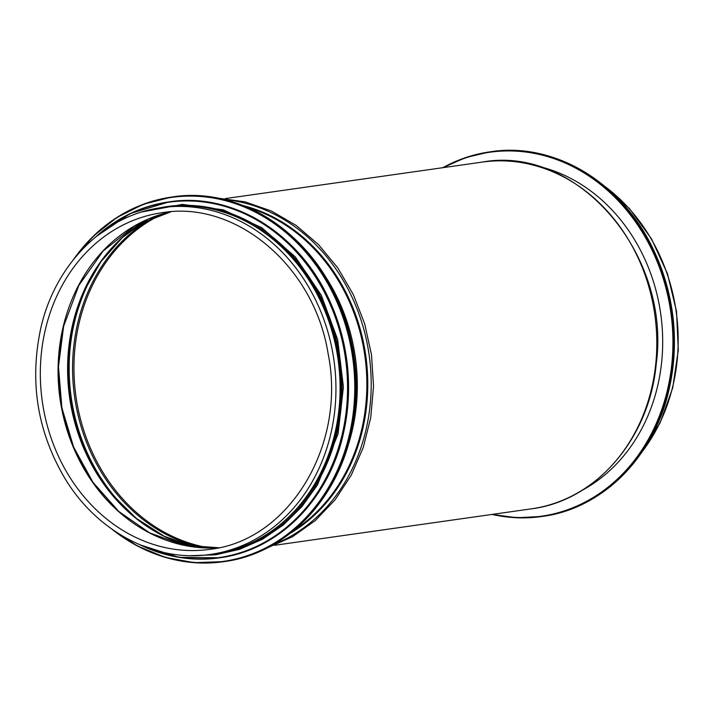 <?xml version="1.0" encoding="UTF-8"?>
<svg xmlns="http://www.w3.org/2000/svg" width="714" height="714" viewBox="0 0 714 714"><rect width="100%" height="100%" fill="white"/><g stroke="black" fill="none" stroke-linecap="round" stroke-linejoin="round"><path stroke-width="1.07" d="M210.568 554.385L214.7 553.805A175.1 149.458 -98.1 0 0 334.768 433.951A175.1 149.458 -98.1 0 0 165.461 207.078L161.337 207.667C104.431 214.985 55.371 264.028 40.894 327.708C29.194 381.49 37.324 431.934 65.286 479.04C97.711 532.403 156.098 562.784 210.568 554.385A175.1 149.458 -98.1 0 0 333.92 360.017A175.1 149.458 -98.1 0 0 161.337 207.667M280.923 523.951A174.136 148.628 -98.1 0 0 335.732 433.398A174.136 148.628 -98.1 0 0 237.378 217.324M535.75 165.702A171.842 146.682 81.9 0 1 657.469 386.747A171.842 146.682 81.9 0 1 581.865 490.473M347.415 447.571A175.1 149.458 -98.1 0 0 322.505 272.168M293.918 530.279A175.1 149.458 -98.1 0 0 364.827 355.634A175.1 149.458 -98.1 0 0 248.106 207.622M289.973 533.456A175.501 149.797 -98.1 0 0 365.746 355.501A175.501 149.797 -98.1 0 0 243.429 205.668M273.435 544.568A177.813 151.77 -98.1 0 0 369.138 355.019A177.813 151.77 -98.1 0 0 224.455 199.599M274.569 545.3L531.421 508.832A175.1 149.458 -98.1 0 0 654.774 314.455A175.1 149.458 -98.1 0 0 482.191 162.105L225.338 198.581M45.482 329.083A169.994 145.103 -98.1 0 0 209.854 549.334C288.688 540.784 346.62 445.572 328.154 353.894C314.49 266.429 235.995 200.009 162.051 212.718A169.994 145.103 -98.1 0 0 45.482 329.083M63.225 326.566A169.994 145.103 -98.1 0 0 218.662 547.754L183.578 545.184L149.637 532.867L118.836 511.501L92.981 482.325L73.613 447.044L61.877 407.739L58.477 366.701L63.608 326.369L78.879 285.332L103.128 251.025L134.58 225.919L170.967 211.781A169.994 145.103 -98.1 0 0 63.225 326.566M63.591 326.253A170.592 145.611 -98.1 0 0 139.239 527.075M147.343 219.457A174.216 148.708 -98.1 0 0 72.89 323.406A174.216 148.708 -98.1 0 0 193.842 546.96M73.265 323.094A174.823 149.226 -98.1 0 0 150.217 528.53M103.664 257.977A177.134 151.198 -98.1 0 0 74.533 321.943A177.134 151.198 -98.1 0 0 141.167 522.13M157.464 215.53A174.823 149.226 -98.1 0 0 77.88 322.442A174.823 149.226 -98.1 0 0 204.659 547.915M163.078 213.772A174.216 148.708 -98.1 0 0 79.245 322.505A174.216 148.708 -98.1 0 0 210.541 548.04M642.493 451.284A175.1 149.458 -98.1 0 0 604.892 186.461M172.583 196.921C236.272 186.827 304.717 228.337 335.812 295.908C356.518 340.971 361.471 387.497 350.699 435.495C335.455 502.504 283.94 553.93 224.366 561.579A184.158 157.187 -98.1 0 0 350.645 435.522A184.158 157.187 -98.1 0 0 172.583 196.921L171.574 197.064A184.158 157.187 -98.1 0 0 73.596 259.387M111.902 529.145A184.158 157.187 -98.1 0 0 223.357 561.722A184.158 157.187 -98.1 0 0 349.637 435.665A184.158 157.187 -98.1 0 0 171.574 197.064L143.362 204.249L116.989 217.422L93.382 236.129L73.319 259.726M114.285 530.797A183.828 156.91 -98.1 0 0 349.182 435.594A183.828 156.91 -98.1 0 0 269.526 220.394A183.828 156.91 -98.1 0 0 75.425 257.138M219.564 557.821A179.758 153.439 -98.1 0 0 219.841 557.777A179.758 153.439 -98.1 0 0 343.113 434.737A179.758 153.439 -98.1 0 0 169.298 201.83A179.758 153.439 -98.1 0 0 169.022 201.866M140.105 544.88A179.758 153.439 -98.1 0 0 219.287 557.857A179.758 153.439 -98.1 0 0 342.55 434.817A179.758 153.439 -98.1 0 0 168.736 201.91A179.758 153.439 -98.1 0 0 96.301 236.423M143.684 546.335A179.446 153.162 -98.1 0 0 342.104 434.746A179.446 153.162 -98.1 0 0 279.103 235.54A179.446 153.162 -98.1 0 0 99.335 234.022M207.917 554.733A175.367 149.681 -98.1 0 0 336.749 433.773A175.367 149.681 -98.1 0 0 158.695 208.069M443.608 167.585A183.81 156.893 81.9 0 1 614.736 197.18A183.81 156.893 81.9 0 1 667.349 390.406A183.81 156.893 81.9 0 1 492.839 514.312M667.822 390.487A184.158 157.187 81.9 0 1 541.542 516.543A184.158 157.187 81.9 0 1 492.053 514.419L516.802 517.757L542.551 516.4A184.158 157.187 81.9 0 0 668.831 390.344A184.158 157.187 81.9 0 0 490.768 151.734L489.759 151.886A184.158 157.187 81.9 0 1 667.822 390.487M442.823 167.701A184.158 157.187 81.9 0 1 489.759 151.886L465.662 157.607L442.805 167.701M217.672 198.108L244.911 201.803L271.338 211.014L296.132 225.419L318.498 244.572L337.767 267.866L353.314 294.552L364.675 323.799L371.485 354.688L373.538 386.256L370.771 417.512L363.265 447.473L351.243 475.194L335.089 499.818L315.293 520.56L292.463 536.758L267.339 547.888M531.421 508.832C596.029 500.835 649.454 438.53 656.228 363.935C671.356 254.193 577.305 144.514 482.191 162.105M147.78 219.26L122.38 237.548L100.933 261.663L84.323 290.625L73.283 323.21L68.214 359.008L69.74 395.583L77.79 431.327L92.008 464.635L111.75 494.043L136.133 518.239L164.068 536.16L194.315 547.022M640.806 453.738L660.004 423.054L672.704 387.925L678.3 350.074L676.515 311.366L667.456 273.694L651.543 238.904L629.561 208.702L602.589 184.578M224.366 561.579L194.253 562.677L165.264 557.366L137.374 545.978L111.545 528.887M139.837 544.764L179.044 557.375L219.841 557.777C277.996 550.316 328.288 500.121 343.157 434.71C353.68 387.854 348.843 342.434 328.636 298.452C298.273 232.496 231.47 191.977 169.298 201.83L130.225 213.575L96.078 236.602M191.013 555.653L215.699 554.805L239.77 549.271L262.573 539.186L283.485 524.826L301.933 506.592L317.444 484.958L338.061 433.916L343.416 386.997L337.66 339.569L321.229 295.123L295.328 256.924L261.851 227.784L223.241 209.827L182.356 204.4L142.202 211.897M490.768 151.734C553.636 141.818 621.171 182.043 652.766 248.169C674.489 293.873 679.862 341.256 668.884 390.317C653.64 457.326 602.125 508.752 542.551 516.4"/></g></svg>
